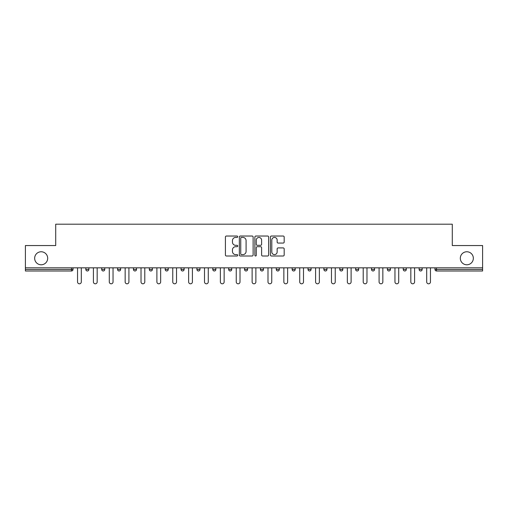 <?xml version="1.0" encoding="UTF-8"?>
<svg xmlns="http://www.w3.org/2000/svg" width="508" height="508" viewBox="0 0 508 508"><rect width="100%" height="100%" fill="white"/><g stroke="black" fill="none" stroke-linecap="round" stroke-linejoin="round"><path stroke-width="0.76" d="M460.318 258.274A6.509 6.509 0 0 0 466.833 264.782A6.509 6.509 0 0 0 473.342 258.274A6.509 6.509 0 0 0 466.833 251.765A6.509 6.509 0 0 0 460.318 258.274M34.658 258.274A6.509 6.509 0 0 0 41.167 264.782A6.509 6.509 0 0 0 47.682 258.274A6.509 6.509 0 0 0 41.167 251.765A6.509 6.509 0 0 0 34.658 258.274M237.725 236.728A0.699 0.699 0 0 0 237.026 236.029L226.416 236.029A0.997 0.997 0 0 0 225.412 237.026L225.412 255.003A0.997 0.997 0 0 0 226.416 256L237.026 256A0.699 0.699 0 0 0 237.725 255.302A0.699 0.699 0 0 0 237.026 254.603L235.649 254.603A3.194 3.194 0 0 1 232.454 251.409L232.454 249.911A3.194 3.194 0 0 1 235.649 246.71L237.026 246.71A0.699 0.699 0 0 0 237.725 246.012A0.699 0.699 0 0 0 237.026 245.313L235.649 245.313A3.194 3.194 0 0 1 232.454 242.119L232.454 240.621A3.194 3.194 0 0 1 235.649 237.426L237.026 237.426A0.699 0.699 0 0 0 237.725 236.728M283.185 243.065A0.997 0.997 0 0 0 284.182 242.068L284.182 237.026A0.997 0.997 0 0 0 283.185 236.029L271.399 236.029A0.997 0.997 0 0 0 270.402 237.026L270.402 255.003A0.997 0.997 0 0 0 271.399 256L283.185 256A0.997 0.997 0 0 0 284.182 255.003L284.182 248.907A0.997 0.997 0 0 0 283.185 247.91L278.143 247.91A0.997 0.997 0 0 0 277.146 248.907L277.146 251.93A2.673 2.673 0 0 1 274.472 254.603A2.673 2.673 0 0 1 271.799 251.93L271.799 240.1A2.673 2.673 0 0 1 274.472 237.426A2.673 2.673 0 0 1 277.146 240.1L277.146 242.068A0.997 0.997 0 0 0 278.143 243.065L283.185 243.065M25.4 267.837L25.4 245.554L55.715 245.554L55.715 224.193L452.285 224.193L452.285 245.554L482.6 245.554L482.6 267.837L25.4 267.837L25.4 269.462L71.488 269.462L71.488 267.837M253.124 237.026A0.997 0.997 0 0 0 252.127 236.029L240.341 236.029A0.997 0.997 0 0 0 239.344 237.026L239.344 255.003A0.997 0.997 0 0 0 240.341 256L252.127 256A0.997 0.997 0 0 0 253.124 255.003L253.124 237.026M255.873 236.029L267.659 236.029A0.997 0.997 0 0 1 268.656 237.026L268.656 255.003A0.997 0.997 0 0 1 267.659 256L262.611 256A0.997 0.997 0 0 1 261.614 255.003L261.614 247.714A0.997 0.997 0 0 0 260.617 246.71L257.27 246.71A0.997 0.997 0 0 0 256.273 247.714L256.273 255.302A0.699 0.699 0 0 1 255.575 256A0.699 0.699 0 0 1 254.876 255.302L254.876 237.026A0.997 0.997 0 0 1 255.873 236.029M71.488 270.993A1.524 1.524 0 0 0 73.012 269.462L71.488 269.462L71.488 270.993A1.524 1.524 0 0 0 73.012 269.462L73.012 267.837L73.012 269.462A1.524 1.524 0 0 1 71.488 270.993L25.4 270.993L25.4 269.462M482.6 267.837L482.6 270.993L436.512 270.993A1.524 1.524 0 0 1 434.988 269.462L434.988 267.837M85.833 267.837L85.833 269.462L85.833 267.837M87.357 270.993A1.524 1.524 0 0 1 85.833 269.462A1.524 1.524 0 0 0 87.357 270.993A1.524 1.524 0 0 0 88.881 269.462L88.881 267.837L88.881 269.462A1.524 1.524 0 0 1 87.357 270.993A1.524 1.524 0 0 1 85.833 269.462L88.881 269.462A1.524 1.524 0 0 1 87.357 270.993M101.702 267.837L101.702 269.462L101.702 267.837M104.756 267.837L104.756 269.462L104.756 267.837M117.57 267.837L117.57 269.462L117.57 267.837M120.625 267.837L120.625 269.462L120.625 267.837M133.445 267.837L133.445 269.462L133.445 267.837M136.493 267.837L136.493 269.462L136.493 267.837M149.314 267.837L149.314 269.462L149.314 267.837M152.368 267.837L152.368 269.462L152.368 267.837M168.237 267.837L168.237 269.462L165.183 269.462A1.524 1.524 0 0 0 166.713 270.993A1.524 1.524 0 0 1 165.183 269.462L165.183 267.837M181.058 267.837L181.058 269.462L181.058 267.837M184.106 267.837L184.106 269.462L184.106 267.837M196.926 267.837L196.926 269.462L196.926 267.837M199.981 267.837L199.981 269.462L199.981 267.837M212.795 267.837L212.795 269.462L212.795 267.837M215.849 267.837L215.849 269.462L215.849 267.837M228.67 267.837L228.67 269.462L228.67 267.837M231.718 267.837L231.718 269.462L231.718 267.837M244.539 267.837L244.539 269.462L244.539 267.837M247.593 267.837L247.593 269.462A1.524 1.524 0 0 1 246.062 270.993A1.524 1.524 0 0 1 244.539 269.462L247.593 269.462A1.524 1.524 0 0 1 246.062 270.993M260.407 267.837L260.407 269.462L260.407 267.837M263.462 267.837L263.462 269.462L263.462 267.837M276.282 267.837L276.282 269.462L276.282 267.837M279.33 267.837L279.33 269.462L279.33 267.837M295.205 267.837L295.205 269.462A1.524 1.524 0 0 1 293.675 270.993A1.524 1.524 0 0 1 292.151 269.462L292.151 267.837M311.074 267.837L311.074 269.462A1.524 1.524 0 0 1 309.55 270.993A1.524 1.524 0 0 1 308.019 269.462L308.019 267.837M326.942 267.837L326.942 269.462A1.524 1.524 0 0 1 325.418 270.993A1.524 1.524 0 0 1 323.894 269.462L323.894 267.837M342.817 267.837L342.817 269.462A1.524 1.524 0 0 1 341.287 270.993A1.524 1.524 0 0 1 339.763 269.462L339.763 267.837M357.162 270.993A1.524 1.524 0 0 0 358.686 269.462L358.686 267.837L358.686 269.462A1.524 1.524 0 0 1 357.162 270.993A1.524 1.524 0 0 1 355.632 269.462L355.632 267.837M374.555 267.837L374.555 269.462A1.524 1.524 0 0 1 373.031 270.993A1.524 1.524 0 0 1 371.507 269.462L371.507 267.837M387.375 267.837L387.375 269.462L387.375 267.837M390.43 267.837L390.43 269.462A1.524 1.524 0 0 1 388.899 270.993A1.524 1.524 0 0 1 387.375 269.462L390.43 269.462A1.524 1.524 0 0 1 388.899 270.993M406.298 267.837L406.298 269.462A1.524 1.524 0 0 1 404.774 270.993A1.524 1.524 0 0 1 403.244 269.462L403.244 267.837M419.119 267.837L419.119 269.462L419.119 267.837M422.167 267.837L422.167 269.462A1.524 1.524 0 0 1 420.643 270.993A1.524 1.524 0 0 1 419.119 269.462L422.167 269.462A1.524 1.524 0 0 1 420.643 270.993A1.524 1.524 0 0 0 422.167 269.462M103.226 270.993A1.524 1.524 0 0 1 101.702 269.462A1.524 1.524 0 0 0 103.226 270.993A1.524 1.524 0 0 0 104.756 269.462A1.524 1.524 0 0 1 103.226 270.993A1.524 1.524 0 0 1 101.702 269.462L104.756 269.462A1.524 1.524 0 0 1 103.226 270.993M119.101 270.993A1.524 1.524 0 0 1 117.57 269.462A1.524 1.524 0 0 0 119.101 270.993A1.524 1.524 0 0 0 120.625 269.462A1.524 1.524 0 0 1 119.101 270.993A1.524 1.524 0 0 1 117.57 269.462L120.625 269.462A1.524 1.524 0 0 1 119.101 270.993M134.969 270.993A1.524 1.524 0 0 1 133.445 269.462A1.524 1.524 0 0 0 134.969 270.993A1.524 1.524 0 0 0 136.493 269.462A1.524 1.524 0 0 1 134.969 270.993A1.524 1.524 0 0 1 133.445 269.462L136.493 269.462A1.524 1.524 0 0 1 134.969 270.993M150.838 270.993A1.524 1.524 0 0 1 149.314 269.462A1.524 1.524 0 0 0 150.838 270.993A1.524 1.524 0 0 0 152.368 269.462A1.524 1.524 0 0 1 150.838 270.993A1.524 1.524 0 0 1 149.314 269.462L152.368 269.462A1.524 1.524 0 0 1 150.838 270.993M166.713 270.993A1.524 1.524 0 0 0 168.237 269.462A1.524 1.524 0 0 1 166.713 270.993A1.524 1.524 0 0 1 165.183 269.462M182.582 270.993A1.524 1.524 0 0 1 181.058 269.462L184.106 269.462A1.524 1.524 0 0 1 182.582 270.993A1.524 1.524 0 0 0 184.106 269.462A1.524 1.524 0 0 1 182.582 270.993M198.45 270.993A1.524 1.524 0 0 1 196.926 269.462L199.981 269.462A1.524 1.524 0 0 1 198.45 270.993A1.524 1.524 0 0 0 199.981 269.462M214.325 270.993A1.524 1.524 0 0 1 212.795 269.462L215.849 269.462A1.524 1.524 0 0 1 214.325 270.993A1.524 1.524 0 0 0 215.849 269.462M230.194 270.993A1.524 1.524 0 0 1 228.67 269.462A1.524 1.524 0 0 0 230.194 270.993A1.524 1.524 0 0 0 231.718 269.462A1.524 1.524 0 0 1 230.194 270.993A1.524 1.524 0 0 1 228.67 269.462L231.718 269.462A1.524 1.524 0 0 1 230.194 270.993M261.938 270.993A1.524 1.524 0 0 1 260.407 269.462L263.462 269.462A1.524 1.524 0 0 1 261.938 270.993A1.524 1.524 0 0 0 263.462 269.462M277.806 270.993A1.524 1.524 0 0 1 276.282 269.462A1.524 1.524 0 0 0 277.806 270.993A1.524 1.524 0 0 0 279.33 269.462A1.524 1.524 0 0 1 277.806 270.993A1.524 1.524 0 0 1 276.282 269.462L279.33 269.462M436.512 267.837L436.512 270.993A1.524 1.524 0 0 1 434.988 269.462L482.6 269.462M241.44 237.426A0.699 0.699 0 0 0 240.741 238.125L240.741 253.905A0.699 0.699 0 0 0 241.44 254.603L242.888 254.603A3.194 3.194 0 0 0 246.088 251.409L246.088 240.621A3.194 3.194 0 0 0 242.888 237.426L241.44 237.426M261.614 240.144A2.673 2.673 0 0 0 258.94 237.477A2.673 2.673 0 0 0 256.273 240.144L256.273 244.316A0.997 0.997 0 0 0 257.27 245.313L260.617 245.313A0.997 0.997 0 0 0 261.614 244.316L261.614 240.144M77.54 267.837L77.54 281.927A1.88 1.88 0 0 0 79.419 283.807A1.88 1.88 0 0 0 81.305 281.927L81.305 267.837M93.409 267.837L93.409 281.927A1.88 1.88 0 0 0 95.294 283.807A1.88 1.88 0 0 0 97.174 281.927L97.174 267.837M109.284 267.837L109.284 281.927A1.88 1.88 0 0 0 111.163 283.807A1.88 1.88 0 0 0 113.043 281.927L113.043 267.837M125.152 267.837L125.152 281.927A1.88 1.88 0 0 0 127.032 283.807A1.88 1.88 0 0 0 128.918 281.927L128.918 267.837M141.021 267.837L141.021 281.927A1.88 1.88 0 0 0 142.907 283.807A1.88 1.88 0 0 0 144.786 281.927L144.786 267.837M156.896 267.837L156.896 281.927A1.88 1.88 0 0 0 158.775 283.807A1.88 1.88 0 0 0 160.655 281.927L160.655 267.837M172.764 267.837L172.764 281.927A1.88 1.88 0 0 0 174.644 283.807A1.88 1.88 0 0 0 176.53 281.927L176.53 267.837M188.633 267.837L188.633 281.927A1.88 1.88 0 0 0 190.519 283.807A1.88 1.88 0 0 0 192.399 281.927L192.399 267.837M204.508 267.837L204.508 281.927A1.88 1.88 0 0 0 206.388 283.807A1.88 1.88 0 0 0 208.267 281.927L208.267 267.837M220.377 267.837L220.377 281.927A1.88 1.88 0 0 0 222.256 283.807A1.88 1.88 0 0 0 224.142 281.927L224.142 267.837M236.245 267.837L236.245 281.927A1.88 1.88 0 0 0 238.131 283.807A1.88 1.88 0 0 0 240.011 281.927L240.011 267.837M252.12 267.837L252.12 281.927A1.88 1.88 0 0 0 254 283.807A1.88 1.88 0 0 0 255.88 281.927L255.88 267.837M267.989 267.837L267.989 281.927A1.88 1.88 0 0 0 269.869 283.807A1.88 1.88 0 0 0 271.755 281.927L271.755 267.837M283.858 267.837L283.858 281.927A1.88 1.88 0 0 0 285.744 283.807A1.88 1.88 0 0 0 287.623 281.927L287.623 267.837M299.733 267.837L299.733 281.927A1.88 1.88 0 0 0 301.612 283.807A1.88 1.88 0 0 0 303.492 281.927L303.492 267.837M315.601 267.837L315.601 281.927A1.88 1.88 0 0 0 317.481 283.807A1.88 1.88 0 0 0 319.367 281.927L319.367 267.837M331.47 267.837L331.47 281.927A1.88 1.88 0 0 0 333.356 283.807A1.88 1.88 0 0 0 335.236 281.927L335.236 267.837M347.345 267.837L347.345 281.927A1.88 1.88 0 0 0 349.225 283.807A1.88 1.88 0 0 0 351.104 281.927L351.104 267.837M363.214 267.837L363.214 281.927A1.88 1.88 0 0 0 365.093 283.807A1.88 1.88 0 0 0 366.979 281.927L366.979 267.837M379.082 267.837L379.082 281.927A1.88 1.88 0 0 0 380.968 283.807A1.88 1.88 0 0 0 382.848 281.927L382.848 267.837M394.957 267.837L394.957 281.927A1.88 1.88 0 0 0 396.837 283.807A1.88 1.88 0 0 0 398.716 281.927L398.716 267.837M410.826 267.837L410.826 281.927A1.88 1.88 0 0 0 412.706 283.807A1.88 1.88 0 0 0 414.591 281.927L414.591 267.837M426.695 267.837L426.695 281.927A1.88 1.88 0 0 0 428.581 283.807A1.88 1.88 0 0 0 430.46 281.927L430.46 267.837M293.675 270.993A1.524 1.524 0 0 0 295.205 269.462L292.151 269.462M309.55 270.993A1.524 1.524 0 0 0 311.074 269.462L308.019 269.462M325.418 270.993A1.524 1.524 0 0 0 326.942 269.462L323.894 269.462M341.287 270.993A1.524 1.524 0 0 0 342.817 269.462L339.763 269.462M358.686 269.462L355.632 269.462M373.031 270.993A1.524 1.524 0 0 0 374.555 269.462L371.507 269.462M404.774 270.993A1.524 1.524 0 0 0 406.298 269.462L403.244 269.462M436.512 270.993A1.524 1.524 0 0 1 434.988 269.462"/></g></svg>
